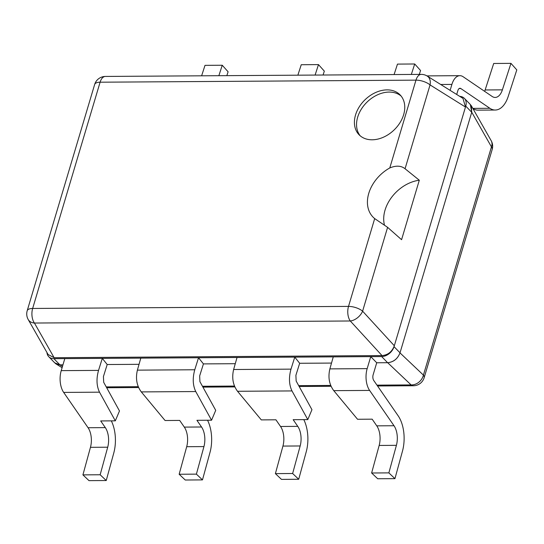 <?xml version="1.0" encoding="UTF-8"?>
<svg xmlns="http://www.w3.org/2000/svg" width="544" height="544" viewBox="0 0 544 544"><rect width="100%" height="100%" fill="white"/><g stroke="black" fill="none" stroke-linecap="round" stroke-linejoin="round"><path stroke-width="0.82" d="M389.79 167.946L415.963 80.145A11.261 6.093 -90.4 0 1 421.233 74.378L105.366 76.439A11.261 6.093 89.6 0 0 100.103 82.198A11.261 4.658 -163.4 0 0 94.649 84.483L27.2 310.74A11.261 4.658 16.6 0 1 32.654 308.462L348.514 306.401A11.261 4.658 16.6 0 1 362.603 311.168A11.261 6.827 137.5 0 1 350.295 320.987A11.261 6.093 -90.4 0 1 348.514 306.401L374.687 218.6A34.32 25.14 135.9 0 1 373.021 217.076A34.32 25.14 135.9 0 1 389.79 167.946C396.08 165.349 401.173 165.621 405.062 168.749L419.302 180.227A34.32 25.14 -44.1 0 0 384.418 224.937M403.648 114.675A28.601 20.951 -44.1 0 0 400.119 94.914A28.601 20.951 -44.1 0 0 375.605 92.528A28.601 20.951 -44.1 0 0 355.531 114.995A28.601 20.951 -44.1 0 0 359.067 134.756A28.601 20.951 -44.1 0 0 383.581 137.142A28.601 20.951 -44.1 0 0 403.648 114.675M419.302 180.227L401.574 239.693L387.6 227.338L374.687 218.6M421.233 74.378A11.261 11.261 0 0 1 427.271 76.092A11.261 7.956 122 0 1 430.052 84.912A11.261 4.658 -163.4 0 0 415.963 80.145L100.103 82.198L32.654 308.462A11.261 6.093 89.6 0 0 34.435 323.041A11.261 8.303 150.4 0 1 28.2 319.525L48.09 354.518L54.135 357.707L382.01 355.572L350.295 320.987L34.435 323.041L54.135 357.707M46.954 352.519A11.261 8.248 135.9 0 0 48.763 356.708A11.261 8.248 135.9 0 0 53.917 358.686L381.643 356.558A11.261 8.248 135.9 0 0 394.046 346.664L394.318 345.76C392.054 351.778 387.954 355.048 382.01 355.572M459.748 96.376A11.261 8.248 135.9 0 1 464.358 98.348A11.261 8.248 135.9 0 1 465.752 106.128L465.48 107.039L430.052 84.912L405.062 168.749M427.271 76.092L462.978 98.396L465.48 107.039L394.318 345.76L362.603 311.168L387.6 227.338M62.961 364.82L59.813 364.84L54.733 362.855L48.763 356.708M464.358 98.348L470.329 104.496L471.743 112.207L399.996 352.893C397.65 358.788 393.55 362.059 387.682 362.705L376.72 362.773L370.75 356.626L367.166 368.642L329.868 368.886L333.261 356.871L370.75 356.626M331.507 363.072L299.662 363.276L294.766 357.122L290.999 369.138L233.628 369.512C231.676 377.876 232.975 385.132 237.531 391.279L261.304 419.893L275.924 419.798L280.541 426.476L297.779 426.367L293.168 419.689L307.788 419.594L311.957 409.7L296.16 381.038L295.895 375.299L299.662 363.276M235.273 363.698L203.429 363.902L198.533 357.748L194.766 369.764L137.394 370.138C135.442 378.502 136.741 385.757 141.297 391.904L165.07 420.519L179.69 420.424L184.307 427.101L201.545 426.992L196.928 420.315L211.555 420.22L215.723 410.332L199.92 381.664L199.662 375.924L203.429 363.902M139.04 364.324L107.195 364.528L102.299 358.374L98.532 370.396L61.227 370.634L64.804 358.618L102.299 358.374M376.965 385.132L411.101 384.914L387.682 362.705C393.577 362.1 397.678 358.829 399.996 352.893L423.409 375.095A11.261 4.658 16.6 0 1 424.15 377.706A11.261 11.261 0 0 1 413.433 385.75A11.261 6.093 -90.4 0 1 411.101 384.914A11.261 9.425 -46.5 0 0 423.409 375.095L491.45 146.873A11.261 8.303 -29.6 0 0 491.184 140.699A11.261 11.261 0 0 1 492.184 149.478A11.261 4.658 -163.4 0 0 491.45 146.873L471.743 112.207L471.294 105.706L469.826 103.979M54.196 362.304L55.821 363.793L59.813 364.84L62.458 366.493M401.125 96.064A28.601 20.951 -44.1 0 0 376.829 95.152A28.601 20.951 -44.1 0 0 357.666 117.191A28.601 20.951 -44.1 0 0 360.189 135.803M379.168 445.448L396.406 445.332A15.762 8.527 89.6 0 0 394.012 425.734L369.614 390.422L333.764 390.653L357.544 419.268L372.164 419.172L376.774 425.85A15.762 8.527 89.6 0 1 379.168 445.448L371.627 472.994L377.706 478.761L394.944 478.645L402.485 451.098A28.356 15.334 -90.4 0 0 398.181 415.847L373.782 380.528A4.502 2.434 -90.4 0 1 373.136 374.796L376.72 362.773M369.614 390.422A17.095 9.241 -90.4 0 1 367.166 368.642M396.406 445.332L388.865 472.886L394.944 478.645M371.627 472.994L388.865 472.886M333.764 390.653C329.208 384.499 327.91 377.25 329.868 368.886M280.541 426.476A15.762 8.527 89.6 0 1 282.934 446.073L275.393 473.62L281.472 479.386L298.71 479.271L306.252 451.724A28.356 15.334 -90.4 0 0 303.79 419.614M282.934 446.073L300.172 445.964L292.631 473.511L298.71 479.271M300.172 445.964A15.762 8.527 89.6 0 0 297.779 426.367M290.999 369.138C288.694 377.502 289.027 384.764 291.992 390.925L307.788 419.594M275.393 473.62L292.631 473.511M294.766 357.122L237.028 357.496L233.628 369.512M184.307 427.101A15.762 8.527 89.6 0 1 186.701 446.699L179.153 474.252L185.239 480.012L202.477 479.896L210.018 452.35A28.356 15.334 -90.4 0 0 207.556 420.247M186.701 446.699L203.939 446.59L196.398 474.137L202.477 479.896M203.939 446.59A15.762 8.527 89.6 0 0 201.545 426.992M194.766 369.764C192.46 378.128 192.787 385.39 195.752 391.551L211.555 420.22M179.153 474.252L196.398 474.137M198.533 357.748L140.794 358.122L137.394 370.138M90.46 447.324L107.705 447.216A15.762 8.527 89.6 0 0 105.312 427.618L100.694 420.94L115.314 420.845L99.518 392.176L63.668 392.414L88.067 427.727A15.762 8.527 89.6 0 1 90.46 447.324L82.919 474.878L88.998 480.638L106.236 480.529L113.784 452.975A28.356 15.334 -90.4 0 0 111.316 420.872M107.705 447.216L100.157 474.762L106.236 480.529M107.195 364.528L103.428 376.55L103.686 382.289L119.483 410.958L115.314 420.845M63.668 392.414A17.095 9.241 -90.4 0 1 61.227 370.634M99.518 392.176C96.553 386.016 96.227 378.753 98.532 370.396M82.919 474.878L100.157 474.762M426.931 75.888L459.891 75.677A17.095 9.241 89.6 0 1 463.128 76.731L492.17 96.472A15.762 8.527 -90.4 0 0 495.156 97.444A15.762 8.527 -90.4 0 0 502.384 89.855L510.952 63.362L516.8 69.89L508.232 96.383A28.356 15.334 89.6 0 1 495.237 110.031A28.356 15.334 89.6 0 1 489.872 108.283L460.829 88.543A4.502 2.434 89.6 0 0 459.972 88.264A4.502 2.434 89.6 0 0 457.871 90.569L456.702 94.479M472.94 108.596A28.356 15.334 89.6 0 0 477.999 110.146L495.237 110.031M502.384 89.855L485.139 89.964L493.707 63.471L510.952 63.362M485.139 89.964A15.762 8.527 -90.4 0 1 484.636 91.351M450.126 90.372L451.901 84.422A17.095 9.241 89.6 0 1 459.891 75.677M411.332 74.446L414.712 63.988L420.566 70.516L419.308 74.392M394.094 74.555L397.474 64.104L414.712 63.988M315.098 75.072L318.478 64.614L324.333 71.142L323.075 75.018M297.86 75.188L301.24 64.729L318.478 64.614M218.858 75.698L222.244 65.239L228.092 71.774L226.841 75.65M201.62 75.813L205.006 65.355L222.244 65.239M53.917 358.686L59.881 364.84M381.643 356.558L387.614 362.705M330.772 385.438L298.697 385.642M234.539 386.063L202.463 386.267M138.305 386.689L106.223 386.9M394.046 346.664L400.017 352.818M465.752 106.128L471.723 112.282M376.774 425.85L394.012 425.734M291.992 390.925L237.531 391.279M195.752 391.551L141.297 391.904M88.067 427.727L105.312 427.618M489.872 108.283L472.824 108.392M459.129 88.556L460.829 88.543M440.722 84.49L451.901 84.422M105.366 76.439A11.261 11.261 0 0 0 94.649 84.483M27.2 310.74A11.261 11.261 0 0 0 28.2 319.525M492.184 149.478L424.15 377.706M413.433 385.75L377.55 385.982M331.126 386.288L299.166 386.492M234.892 386.913L202.926 387.117M138.659 387.539L106.692 387.75M62.098 367.71L55.821 363.793M491.184 140.699L471.294 105.706"/></g></svg>
